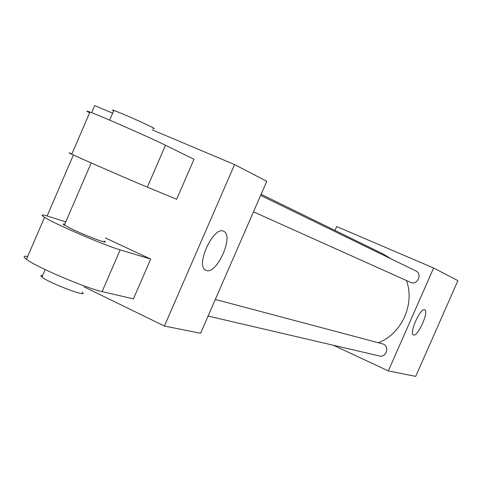 <?xml version="1.0" encoding="UTF-8"?>
<svg xmlns="http://www.w3.org/2000/svg" width="482" height="482" viewBox="0 0 482 482"><rect width="100%" height="100%" fill="white"/><g stroke="black" fill="none" stroke-linecap="round" stroke-linejoin="round"><path stroke-width="0.72" d="M335.026 230.45L336.725 226.57L433.613 268.01L457.9 280.632L415.707 376.4L388.341 370.911L333.381 345.251M378.424 342.684C401.705 333.803 415.104 304.196 406.477 280.554M391.149 258.918L383.576 254.207L261.111 194.294M433.613 268.01L388.341 370.911M208.073 316.065L379.4 355.969C386.178 357.891 389.878 346.709 383.335 344.076L215.315 299.449M260.629 195.397L415.785 270.908C422.78 273.963 417.328 285.681 410.471 282.344L253.478 211.827M424.636 309.787L424.696 309.812C429.323 311.294 417.46 337.635 413.399 334.882C408.881 333.393 420.521 307.389 424.636 309.787M152.125 129.809L234.583 164.573L266.775 181.298L200.578 333.273L164.404 326.025L84.163 286.904M91.64 112.692L94.695 105.6L112.68 113.186M206.356 270.492L205.477 270.095C195.144 265.136 214.038 225.142 223.762 231.342C234.288 235.529 216.846 274.734 206.356 270.492M266.775 181.298L200.578 333.273M234.583 164.573L164.404 326.025M47.109 215.972L73.409 154.981M71.902 153.909C67.974 152.318 67.926 152.426 71.764 154.222C82.518 159.289 132.598 181.105 147.335 187.149L176.653 199.259L193.993 159.289L165.483 145.239C151.203 138.099 101.154 116.096 89.947 112.047C85.965 110.577 85.862 110.812 89.64 112.764M105.353 237.927L150.703 259.087L133.436 298.888L102.106 291.598C86.218 288.284 36.084 266.92 26.456 259.328C22.973 256.719 23.389 255.761 27.691 256.454M104.028 240.994C110.824 245.103 88.634 236.969 72.903 229.516L64.359 225.136C62.66 224.052 62.787 223.756 64.751 224.238M102.106 291.598L120.175 249.875L150.703 259.087M120.175 249.875C104.745 245.477 54.635 223.925 44.555 217.34C40.102 214.496 41.615 214.243 49.092 216.581L65.763 221.883M152.824 128.2C160.277 130.851 138.894 120.693 122.802 113.963L113.879 110.408C111.987 109.757 111.914 109.914 113.674 110.884M42.591 275.577C40.536 275.312 40.319 275.818 41.934 277.096C49.513 283.314 91.002 298.786 81.922 292.08M147.335 187.149L165.483 145.239M91.206 162.94L64.359 225.136M113.879 110.408L109.679 120.145M41.934 277.096L45.181 269.577M71.764 154.222L89.947 112.047M26.456 259.328L44.555 217.34"/></g></svg>
